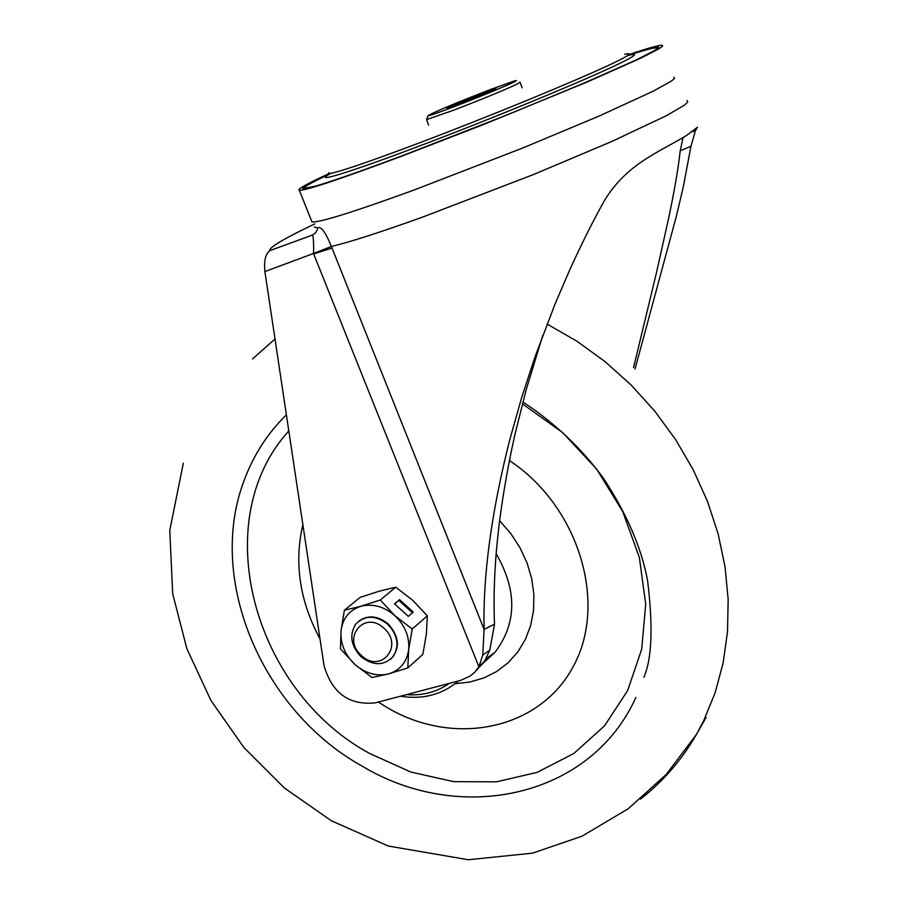 <?xml version="1.0" encoding="UTF-8"?>
<svg xmlns="http://www.w3.org/2000/svg" width="905" height="905" viewBox="0 0 905 905"><rect width="100%" height="100%" fill="white"/><g stroke="black" fill="none" stroke-linecap="round" stroke-linejoin="round"><path stroke-width="1.36" d="M496.189 88.95L482.716 93.124C457.953 102.808 446.041 107.887 446.968 108.385L496.189 88.95M489.877 89.731L514.719 80.839C517.456 80.093 516.834 80.681 512.841 82.593C499.583 88.679 479.922 96.733 453.869 106.79C435.656 113.691 427.115 116.564 428.269 115.421C437.047 110.817 457.591 102.265 489.877 89.731M520.036 82.208L516.45 84.425C502.388 90.907 481.517 99.482 453.801 110.15L426.527 119.607L428.642 125.071M627.278 55.759C644.179 50.16 653.919 47.524 656.51 47.841C658.24 48.191 655.118 50.442 647.12 54.617M315.992 185.978L305.562 188.217C302.327 187.969 308.526 184.1 324.148 176.599M311.456 220.639L311.965 221.906C319.307 222.743 353.47 212.075 414.422 189.88L523.135 147.854L599.54 115.874L653.218 91.179L671.25 81.179L674.485 78.407L673.897 77.14M329.873 173.5C308.729 183.33 299.951 188.432 303.526 188.794C311.331 188.41 344.522 177.301 403.11 155.445L508.621 114.313L583.216 83.464L636.339 59.888L654.79 50.476L658.455 47.931L658.421 46.845C655.752 46.528 645.706 49.266 628.274 55.058M628.783 54.605C647.652 48.27 658.761 45.148 662.132 45.25L662.618 46.189L659.259 48.655L640.944 58.078L586.881 82.129L482.286 125.037L401.311 156.327C340.382 179.043 306.399 190.389 299.363 190.344C296.421 189.665 306.365 184.054 329.205 173.522M635.039 368.98L676.318 216.419L683.23 187.177L690.956 146.271L695.459 130.58L697.303 127.447M697.484 127.232L686.51 135.479C659.259 152.176 626.667 163.669 604.336 200.763C593.273 220.503 581.734 243.569 569.709 269.962L554.833 304.555L535.047 356.796L521.699 397.476L509.854 439.4C491.472 511.823 482.885 575.15 484.085 629.394L494.515 624.212C492.196 569.845 498.915 506.981 514.662 435.633L526.009 390.349L542.706 335.608M314.352 226.997L317.666 227.992L317.44 229.293L315.653 232.755L312.53 235.017C313.481 237.981 313.82 244.135 313.537 253.468L331.377 246.454L484.085 629.394L482.784 655.084L478.903 666.804L474.955 671.974L470.306 675.956L460.487 680.447L375.043 702.891C348.934 705.425 331.92 692.947 323.99 665.458L264.894 271.579C263.853 260.787 265.493 253.796 269.814 250.64C268.581 247.71 283.604 238.784 314.85 223.863M683.049 137.549L680.221 150.784C678.32 168.296 674.349 191.26 668.331 219.677L656.317 273.321L633.545 367.611M332.045 248.049L313.673 253.943L478.903 666.804L484.752 660.82L489.786 650.141L494.515 624.212M313.537 253.468L264.894 271.579M476.143 670.65L483.542 662.37M317.666 227.992C320.97 225.933 325.54 232.087 331.377 246.454C349.488 242.223 379.998 232.404 422.884 216.996L533.893 174.371L611.769 141.485L666.306 115.749L684.519 105.082L687.721 101.993L687.008 100.455M302.858 524.583C293.967 563.012 299.679 601.101 319.997 638.862M378.222 702.054L388.72 708.502C455.577 747.021 540.455 729.419 573.702 665.673C607.821 602.515 578.578 506.076 509.379 460.521M361.491 655.525C341.23 638.319 364.534 609.574 383.924 628.251C404.331 645.751 380.586 674.191 361.491 655.525M361.005 656.691C350.914 645.91 349.138 635.095 355.676 624.258C364.794 614.959 375.473 614.948 387.725 624.224C397.736 634.891 399.603 645.604 393.302 656.385C384.15 665.99 373.38 666.091 361.005 656.691M390.949 659.01C400.327 648.251 399.388 636.543 388.132 623.884C377.656 615.581 367.815 614.699 358.606 621.26M395.734 587.187L412.827 600.388L427.318 615.864L412.216 629.043L408.675 649.733L407.816 667.913L388.46 673.942L371.932 677.528L354.817 664.372C344.782 654.688 340.19 643.478 341.038 630.74C342.746 618.206 349.364 610.049 360.891 606.26L380.27 600.015L395.734 587.187L379.24 591.18L360.179 597.345L344.409 610.196L360.891 606.26C372.815 603.375 384.15 606.508 394.885 615.672C405.067 625.513 409.671 636.871 408.675 649.733C406.775 662.302 400.033 670.367 388.46 673.942C376.559 676.635 365.349 673.444 354.817 664.372L340.472 648.851L341.038 630.74L344.409 610.196M399.546 599.63L394.535 603.85L408.313 616.362L413.28 612.097L399.546 599.63L394.682 603.986M412.216 629.043L394.885 615.672L380.27 600.015M427.318 615.864L426.379 634.009L422.861 654.338L407.816 667.913M412.465 612.798L398.879 600.445M627.47 55.635C637.731 52.976 636.713 54.798 624.416 61.11C597.221 75.047 505.454 113.272 428.201 142.696C350.665 172.267 309.578 184.846 330.834 173.375M624.767 54.311C632.018 52.671 630.163 54.639 619.212 60.205C594.415 72.785 516.336 105.5 444.502 133.261C372.521 161.101 323.605 177.572 328.888 172.663M482.784 655.084L489.786 650.141M312.53 235.017L269.814 250.64M690.956 146.271L680.221 150.784M640.412 799.149C663.003 781.569 681.691 759.985 696.477 734.385L703.762 720.595L715.176 692.642L723.152 662.856L727.518 631.633L728.163 599.404L725.018 566.62L718.095 533.758L707.45 501.291L693.207 469.729L675.571 439.536L654.801 411.175L631.181 385.077L605.083 361.649L576.904 341.208L547.084 324.069M275.018 339.013L252.506 358.934M635.864 697.45C590.795 797.565 460.555 825.269 362.305 766.241C262.292 710.866 206.238 579.63 244.124 480.51C253.4 455.26 267.484 433.371 286.387 414.829M288.808 430.95C206.849 520.861 253.264 690.9 369.964 753.65L410.938 772.067L453.756 781.66L496.506 781.818L537.208 772.35L573.861 753.458L604.574 725.81L627.64 690.572L641.668 649.349L645.706 604.178L639.337 557.401L622.731 511.551L596.689 469.152L562.616 432.579L522.4 403.845M499.56 520.658L510.759 533.509L520.013 547.763L527.061 563.023L531.733 578.861L533.905 594.868L533.52 610.592L530.635 625.615L525.319 639.552L517.751 652.041L508.135 662.765L496.743 671.465L483.892 677.936L469.921 682.042L455.181 683.682M483.191 662.946L495.08 652.2C516.959 623.194 517.298 590.343 496.098 553.645M406.402 694.655C422.545 695.832 436.832 692.076 449.265 683.399M656.736 48.7L656.51 47.841M522.174 87.83L520.115 82.423M428.122 115.749L426.628 119.245M658.659 47.705L658.421 46.845M311.965 221.906L299.363 190.344M484.752 660.82L480.747 665.051M482.512 663.965L477.863 668.399M695.459 130.58L692.031 131.847M535.047 356.796L537.955 350.167M706.058 717.484L696.488 734.374L666.295 774.375L628.206 808.765L581.949 836.22L532.593 853.144L468.349 859.75L388.313 846.039L331.298 820.733L284.532 788.108L243.909 747.519L210.933 700.481L186.86 648.67L172.708 593.816L169.767 530.466L183.319 463.213M643.896 677.279C651.985 658.727 653.195 626.396 647.528 580.286C641.374 547.593 626.69 513.61 603.488 478.326C581.61 448.405 554.742 422.952 522.886 401.967M482.84 663.489L495.08 652.2L486.155 658.738M400.496 696.205C422.861 699.78 442.16 694.712 458.405 681.001"/></g></svg>
